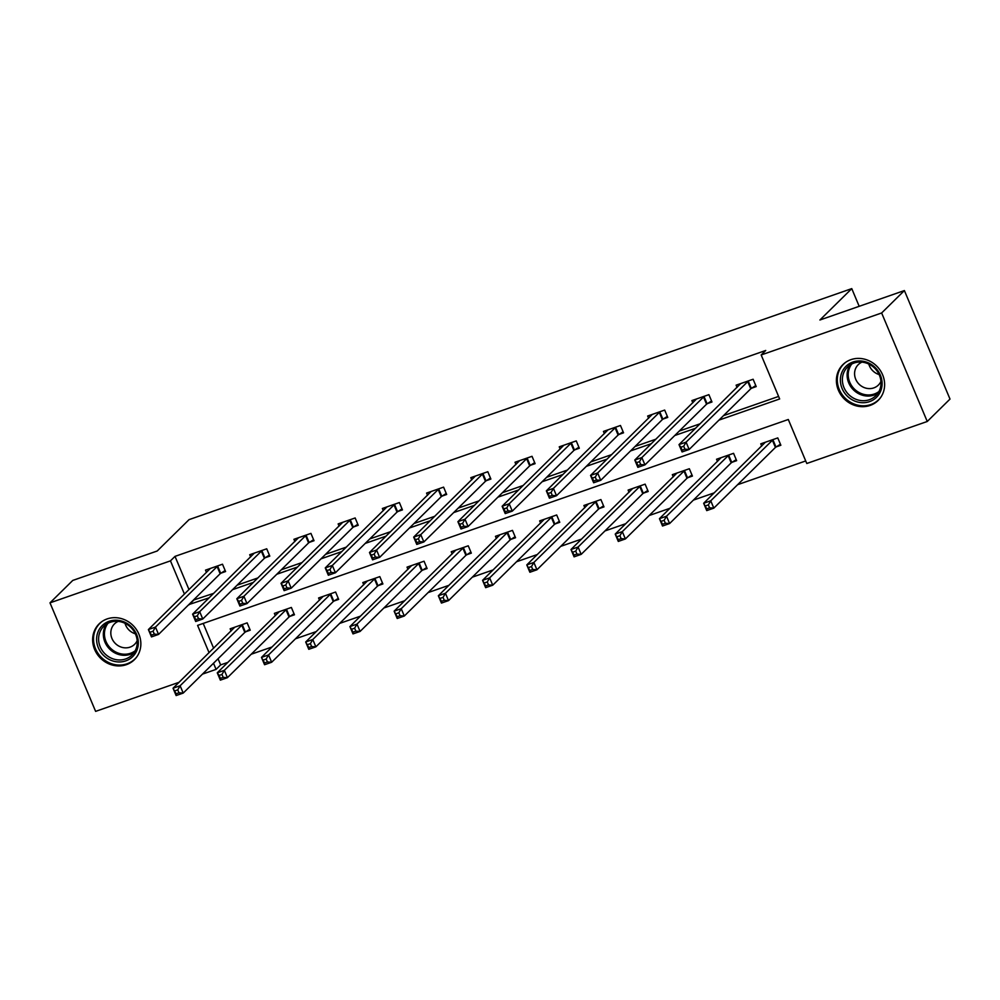 <?xml version="1.0" encoding="UTF-8"?>
<svg xmlns="http://www.w3.org/2000/svg" width="1000" height="1000" viewBox="0 0 1000 1000"><rect width="100%" height="100%" fill="white"/><g stroke="black" fill="none" stroke-linecap="round" stroke-linejoin="round"><path stroke-width="1.5" d="M107.125 618.925A25.137 23.075 45.4 0 1 136.425 629.587A25.137 23.075 45.4 0 1 134.388 659.7A25.137 23.075 45.4 0 1 126.363 664.675A25.137 23.075 45.4 0 1 97.062 654A25.137 23.075 45.4 0 1 99.1 623.9A25.137 23.075 45.4 0 1 107.125 618.925M850.888 359.663A25.137 23.075 45.4 0 1 880.2 370.337A25.137 23.075 45.4 0 1 878.15 400.45A25.137 23.075 45.4 0 1 870.125 405.425A25.137 23.075 45.4 0 1 840.825 394.75A25.137 23.075 45.4 0 1 842.875 364.637A25.137 23.075 45.4 0 1 850.888 359.663M179.075 682.288L95.612 711.375L50 602.85L72.75 580.438L157.213 551L189.062 519.625L851.762 288.625L819.912 320L904.388 290.562L950 399.075L927.25 421.488L806.787 463.488L788.3 419.487L197.587 625.388L209.075 652.712M218.05 658.763L220.637 664.9L227.838 662.387M251.213 654.237L272.05 646.975M295.425 638.825L316.275 631.562M339.65 623.413L360.487 616.15M383.862 608L404.712 600.737M428.075 592.587L448.925 585.325M472.3 577.175L493.15 569.913M516.512 561.763L537.362 554.5M560.737 546.35L581.575 539.087M604.95 530.938L625.8 523.675M649.175 515.525L670.013 508.263M693.388 500.112L714.237 492.85M737.6 484.7L805.725 460.95M220.637 664.9L216.088 669.388L202.438 674.137M859.188 306.312L851.762 288.625M203.2 623.438L213.625 648.238M776.275 446.85L780.863 445.25L777.775 437.912L760.763 443.837L761.712 446.075M732.05 462.262L736.637 460.662L733.562 453.325L716.55 459.25L717.487 461.488M687.837 477.675L692.425 476.075L689.338 468.738L672.337 474.663L673.275 476.9M643.612 493.088L648.2 491.488L645.125 484.15L628.112 490.075L629.05 492.312M599.4 508.5L603.987 506.9L600.9 499.562L583.9 505.487L584.837 507.725M555.175 523.913L559.763 522.312L556.688 514.975L539.675 520.9L540.612 523.138M510.962 539.325L515.55 537.725L512.463 530.388L495.462 536.312L496.4 538.55M466.75 554.738L471.337 553.138L468.25 545.8L451.238 551.725L452.188 553.962M422.525 570.15L427.113 568.55L424.038 561.213L407.025 567.137L407.962 569.375M378.312 585.562L382.9 583.962L379.812 576.625L362.812 582.55L363.75 584.788M334.087 600.975L338.675 599.375L335.6 592.038L318.587 597.975L319.525 600.2M289.875 616.388L294.462 614.788L291.375 607.45L274.375 613.387L275.312 615.612M245.65 631.8L250.238 630.2L247.162 622.863L230.15 628.8L231.088 631.025M718.962 420.112L779.663 398.963L761.175 354.963L765.725 350.475L175.012 556.375L188.975 589.575M193.388 600.1L213.738 593.325M237.113 585.175L257.962 577.913M281.337 569.763L302.175 562.5M325.55 554.35L346.4 547.087M369.762 538.938L390.613 531.675M413.988 523.525L434.825 516.263M458.2 508.113L479.05 500.85M502.425 492.7L523.263 485.438M546.638 477.287L567.487 470.025M590.862 461.875L611.7 454.6M635.075 446.463L655.925 439.188M679.287 431.05L700.138 423.775M723.512 415.637L778.6 396.425M751.612 388.188L756.2 386.587L753.112 379.25L736.112 385.175L737.05 387.413M707.387 403.6L711.975 402L708.9 394.663L691.888 400.588L692.825 402.825M663.175 419.012L667.763 417.413L664.675 410.075L647.675 416.012L648.612 418.237M618.962 434.425L623.55 432.825L620.462 425.487L603.45 431.425L604.4 433.65M574.738 449.837L579.325 448.237L576.25 440.9L559.237 446.838L560.175 449.062M530.525 465.25L535.112 463.65L532.025 456.312L515.025 462.25L515.962 464.475M486.3 480.662L490.887 479.062L487.812 471.725L470.8 477.663L471.737 479.888M442.088 496.075L446.675 494.475L443.587 487.137L426.587 493.075L427.525 495.3M397.863 511.488L402.45 509.888L399.375 502.55L382.362 508.488L383.3 510.712M353.65 526.9L358.237 525.3L355.15 517.962L338.15 523.9L339.087 526.125M309.438 542.312L314.025 540.712L310.938 533.387L293.925 539.312L294.875 541.538M265.212 557.725L269.8 556.125L266.725 548.8L249.713 554.725L250.65 556.95M221 573.138L225.588 571.538L222.5 564.212L205.5 570.138L206.438 572.362M904.388 290.562L881.637 312.975L927.25 421.488M50 602.85L170.463 560.862L184.425 594.062M175.012 556.375L170.463 560.862M761.175 354.963L881.637 312.975M188.837 604.587L209.188 597.8M232.562 589.663L253.412 582.388M276.788 574.25L297.625 566.975M321 558.837L341.85 551.562M365.213 543.413L386.062 536.15M409.438 528L430.288 520.737M453.65 512.587L474.5 505.325M497.875 497.175L518.713 489.913M542.087 481.763L562.938 474.5M586.312 466.35L607.15 459.087M630.525 450.938L651.375 443.675M674.737 435.525L695.588 428.263M213.5 663.238L216.088 669.388M193.512 600.375L188.962 604.862M755.763 385.562L750.763 388.775L689.163 449.475L682.087 451.938L679 444.613L740.7 383.587M680.863 447.238L679 444.613L686.087 442.137L689.163 449.475L684.938 449.175L683.7 446.238L680.863 447.238L682.1 450.163L684.938 449.175M748.525 380.85L686.087 442.137L683.7 446.238M682.087 451.938L682.1 450.163M765.35 442.238L703.662 503.263L710.75 500.8L713.825 508.125L775.425 447.438L780.425 444.225M709.587 507.837L713.825 508.125L706.737 510.6L703.662 503.263L706.762 508.825L709.587 507.837L708.363 504.9L705.525 505.887M708.363 504.9L710.75 500.8L773.188 439.513M706.762 508.825L706.737 510.6M848.825 397.5A21.75 19.963 45.4 0 1 844.463 368.013A21.75 19.963 45.4 0 1 873.65 366.15A21.75 19.963 45.4 0 1 878.012 395.637A21.75 19.963 45.4 0 1 848.825 397.5M873.188 366.863A20.137 18.487 -134.6 0 0 847.562 367.038A20.137 18.487 -134.6 0 0 850.2 395.9A20.137 18.487 -134.6 0 0 875.825 395.725A20.137 18.487 -134.6 0 0 873.188 366.863M879.125 374.55A14.338 13.162 45.4 0 1 873.812 371.712A14.338 13.162 45.4 0 1 868.787 364.062M861.963 362.137A14.338 13.162 -134.6 0 0 858.275 364.625A14.338 13.162 -134.6 0 0 860.15 385.175A14.338 13.162 -134.6 0 0 878.4 385.05A14.338 13.162 -134.6 0 0 880.938 381.4M845.85 362.2A24.975 22.925 -134.6 0 0 843.713 364.038A24.975 22.925 -134.6 0 0 846.988 399.825A24.975 22.925 -134.6 0 0 878.763 399.613A24.975 22.925 -134.6 0 0 880.638 397.5M109.15 621.287A21.75 19.963 45.4 0 1 136.6 634.412A21.75 19.963 45.4 0 1 125.787 660.875A21.75 19.963 45.4 0 1 98.338 647.75A21.75 19.963 45.4 0 1 109.15 621.287M125.638 658.962A20.137 18.487 -134.6 0 0 132.062 654.975A20.137 18.487 -134.6 0 0 133.7 630.85A20.137 18.487 -134.6 0 0 110.225 622.3A20.137 18.487 -134.6 0 0 103.787 626.287A20.137 18.487 -134.6 0 0 102.15 650.413A20.137 18.487 -134.6 0 0 125.638 658.962M118.2 621.388A14.338 13.162 -134.6 0 0 114.5 623.875A14.338 13.162 -134.6 0 0 113.338 641.05A14.338 13.162 -134.6 0 0 130.05 647.138A14.338 13.162 -134.6 0 0 134.637 644.3A14.338 13.162 -134.6 0 0 137.175 640.65M102.088 621.45A24.975 22.925 -134.6 0 0 99.95 623.288A24.975 22.925 -134.6 0 0 97.912 653.213A24.975 22.925 -134.6 0 0 127.025 663.812A24.975 22.925 -134.6 0 0 135 658.875A24.975 22.925 -134.6 0 0 136.875 656.762M135.35 633.8A14.338 13.162 45.4 0 1 125.013 623.312M711.55 400.975L706.55 404.188L644.95 464.888L637.863 467.35L634.788 460.025L696.475 399M636.65 462.65L634.788 460.025L641.862 457.55L644.95 464.888L640.713 464.588L639.487 461.662L636.65 462.65L637.888 465.575L640.713 464.588M704.312 396.262L641.862 457.55L639.487 461.662M637.863 467.35L637.888 465.575M667.337 416.388L662.325 419.6L600.737 480.3L593.65 482.762L590.562 475.438L652.262 414.412M592.438 478.062L590.562 475.438L597.65 472.962L600.737 480.3L596.5 480L595.262 477.075L592.438 478.062L593.663 480.988L596.5 480M660.088 411.675L597.65 472.962L595.262 477.075M593.65 482.762L593.663 480.988M721.137 457.65L659.438 518.675L666.525 516.213L669.613 523.538L731.2 462.85L736.213 459.637M665.375 523.25L669.613 523.538L662.525 526.013L659.438 518.675L662.537 524.237L665.375 523.25L664.137 520.312L661.312 521.3M664.137 520.312L666.525 516.213L728.962 454.925M662.537 524.237L662.525 526.013M676.925 473.062L615.225 534.087L622.312 531.625L625.388 538.95L686.988 478.263L691.988 475.05M621.163 538.663L625.388 538.95L618.3 541.425L615.225 534.087L618.325 539.65L621.163 538.663L619.925 535.725L617.087 536.712M619.925 535.725L622.312 531.625L684.75 470.337M618.325 539.65L618.3 541.425M623.112 431.8L618.112 435.025L556.512 495.712L549.425 498.175L546.35 490.85L608.05 429.825M548.212 493.475L546.35 490.85L553.438 488.375L556.512 495.712L552.275 495.412L551.05 492.488L548.212 493.475L549.45 496.4L552.275 495.412M615.875 427.088L553.438 488.375L551.05 492.488M549.425 498.175L549.45 496.4M578.9 447.212L573.9 450.438L512.3 511.125L505.213 513.587L502.125 506.262L563.825 445.238M504 508.888L502.125 506.262L509.212 503.787L512.3 511.125L508.062 510.825L506.825 507.9L504 508.888L505.225 511.812L508.062 510.825M571.663 442.5L509.212 503.787L506.825 507.9M505.213 513.587L505.225 511.812M534.675 462.625L529.675 465.85L468.075 526.538L460.988 529L457.912 521.675L519.612 460.65M459.775 524.3L457.912 521.675L465 519.2L468.075 526.538L463.85 526.237L462.612 523.312L459.775 524.3L461.012 527.225L463.85 526.237M527.438 457.912L465 519.2L462.612 523.312M460.988 529L461.012 527.225M632.7 488.475L571 549.5L578.088 547.038L581.175 554.362L642.775 493.675L647.775 490.462M576.938 554.075L581.175 554.362L574.087 556.838L571 549.5L574.1 555.062L576.938 554.075L575.712 551.138L572.875 552.125M575.712 551.138L578.088 547.038L640.537 485.75M574.1 555.062L574.087 556.838M588.488 503.888L526.788 564.913L533.875 562.45L536.95 569.775L598.55 509.087L603.55 505.875M532.725 569.487L536.95 569.775L529.875 572.25L526.788 564.913L529.888 570.475L532.725 569.487L531.487 566.55L528.65 567.537M531.487 566.55L533.875 562.45L596.312 501.163M529.888 570.475L529.875 572.25M544.263 519.3L482.562 580.337L489.65 577.863L492.738 585.2L554.338 524.5L559.338 521.287M488.5 584.9L492.738 585.2L485.65 587.663L482.562 580.337L485.675 585.887L488.5 584.9L487.275 581.962L484.438 582.95M487.275 581.962L489.65 577.863L552.1 516.575M485.675 585.887L485.65 587.663M500.05 534.712L438.35 595.75L445.438 593.275L448.525 600.612L510.112 539.913L515.125 536.7M444.288 600.312L448.525 600.612L441.438 603.075L438.35 595.75L441.45 601.3L444.288 600.312L443.05 597.375L440.213 598.362M443.05 597.375L445.438 593.275L507.875 531.987M441.45 601.3L441.438 603.075M455.825 550.125L394.137 611.163L401.225 608.688L404.3 616.025L465.9 555.325L470.9 552.112M400.062 615.725L404.3 616.025L397.212 618.488L394.137 611.163L397.238 616.712L400.062 615.725L398.837 612.788L396 613.787M398.837 612.788L401.225 608.688L463.663 547.4M397.238 616.712L397.212 618.488M411.613 565.55L349.913 626.575L357 624.1L360.087 631.438L421.675 570.737L426.688 567.525M355.85 631.138L360.087 631.438L353 633.9L349.913 626.575L353.013 632.125L355.85 631.138L354.613 628.2L351.788 629.2M354.613 628.2L357 624.1L419.438 562.812M353.013 632.125L353 633.9M367.4 580.962L305.7 641.988L312.787 639.513L315.863 646.85L377.463 586.15L382.463 582.938M311.637 646.55L315.863 646.85L308.775 649.312L305.7 641.988L308.8 647.537L311.637 646.55L310.4 643.625L307.562 644.613M310.4 643.625L312.787 639.513L375.225 578.225M308.8 647.537L308.775 649.312M323.175 596.375L261.475 657.4L268.562 654.925L271.65 662.262L333.25 601.562L338.25 598.35M267.413 661.963L271.65 662.262L264.562 664.725L261.475 657.4L264.575 662.95L267.413 661.963L266.188 659.038L263.35 660.025M266.188 659.038L268.562 654.925L331.012 593.638M264.575 662.95L264.562 664.725M219.125 675.438L220.362 678.363L223.2 677.375L221.962 674.45L219.125 675.438L217.262 672.812L224.35 670.337L227.425 677.675L220.35 680.138L217.262 672.812L278.975 611.962M223.2 677.375L227.425 677.675L289.025 616.987L294.025 613.763M221.962 674.45L224.35 670.337L286.788 609.05M220.362 678.363L220.35 680.138M490.462 478.038L485.462 481.262L423.862 541.95L416.775 544.412L413.688 537.087L475.387 476.062M415.562 539.712L413.688 537.087L420.775 534.612L423.862 541.95L419.625 541.65L418.4 538.725L415.562 539.712L416.788 542.638L419.625 541.65M483.225 473.325L420.775 534.612L418.4 538.725M416.775 544.412L416.788 542.638M446.238 493.45L441.238 496.675L379.637 557.362L372.562 559.825L369.475 552.5L431.175 491.475M371.337 555.125L369.475 552.5L376.562 550.025L379.637 557.362L375.412 557.062L374.175 554.138L371.337 555.125L372.575 558.05L375.412 557.062M439 488.738L376.562 550.025L374.175 554.138M372.562 559.825L372.575 558.05M402.025 508.862L397.025 512.087L335.425 572.775L328.338 575.237L325.262 567.913L386.95 506.887M327.125 570.538L325.262 567.913L332.337 565.438L335.425 572.775L331.188 572.475L329.963 569.55L327.125 570.538L328.363 573.462L331.188 572.475M394.787 504.15L332.337 565.438L329.963 569.55M328.338 575.237L328.363 573.462M357.812 524.275L352.8 527.5L291.212 588.188L284.125 590.65L281.038 583.325L342.738 522.3M282.913 585.95L281.038 583.325L288.125 580.85L291.212 588.188L286.975 587.888L285.738 584.963L282.913 585.95L284.137 588.875L286.975 587.888M350.562 519.562L288.125 580.85L285.738 584.963M284.125 590.65L284.137 588.875M313.587 539.688L308.587 542.913L246.988 603.6L239.9 606.062L236.825 598.737L298.525 537.712M238.688 601.362L236.825 598.737L243.912 596.263L246.988 603.6L242.75 603.3L241.525 600.375L238.688 601.362L239.925 604.288L242.75 603.3M306.35 534.975L243.912 596.263L241.525 600.375M239.9 606.062L239.925 604.288M269.375 555.1L264.375 558.325L202.775 619.012L195.688 621.487L192.6 614.15L254.3 553.125M194.475 616.775L192.6 614.15L199.688 611.675L202.775 619.012L198.538 618.713L197.3 615.788L194.475 616.775L195.7 619.7L198.538 618.713M262.137 550.388L199.688 611.675L197.3 615.788M195.688 621.487L195.7 619.7M210.1 568.725L148.387 629.562L155.475 627.087L158.55 634.425L151.463 636.9L148.387 629.562L151.488 635.125L154.325 634.125L153.088 631.2L150.25 632.188M217.913 565.812L155.475 627.087L153.088 631.2M225.15 570.513L220.15 573.737L158.55 634.425L154.325 634.125M151.463 636.9L151.488 635.125M234.737 627.2L173.038 688.225L180.125 685.75L183.212 693.088L244.812 632.4L249.812 629.175M178.975 692.788L183.212 693.088L176.125 695.55L173.038 688.225L176.15 693.775L178.975 692.788L177.75 689.862L174.913 690.85M177.75 689.862L180.125 685.75L242.575 624.462M176.15 693.775L176.125 695.55M748.225 381.037L751.312 388.375M747.688 381.45L750.763 388.775M775.425 447.438L772.337 440.112M775.962 447.038L772.887 439.7M877.962 393.162A20.137 18.487 45.4 0 1 854.95 391.225A20.137 18.487 45.4 0 1 850.163 364.938M851.8 363.988A19.475 17.887 -134.6 0 0 855.775 390.3A19.475 17.887 -134.6 0 0 878.938 391.538M134.2 652.412A20.137 18.487 45.4 0 1 130.375 654.287A20.137 18.487 45.4 0 1 107.963 647.212A20.137 18.487 45.4 0 1 106.388 624.188M108.025 623.237A19.475 17.887 -134.6 0 0 108.537 645.925A19.475 17.887 -134.6 0 0 130.575 653.25A19.475 17.887 -134.6 0 0 135.175 650.788M704.013 396.45L707.087 403.787M703.462 396.863L706.55 404.188M659.788 411.863L662.875 419.2M659.25 412.275L662.325 419.6M731.2 462.85L728.125 455.525M731.75 462.45L728.662 455.112M686.988 478.263L683.9 470.938M687.537 477.863L684.45 470.525M615.575 427.275L618.65 434.613M615.025 427.688L618.112 435.025M571.35 442.688L574.438 450.025M570.812 443.1L573.9 450.438M527.137 458.1L530.225 465.438M526.587 458.512L529.675 465.85M642.775 493.675L639.688 486.35M643.312 493.275L640.238 485.938M598.55 509.087L595.475 501.763M599.1 508.688L596.013 501.35M554.338 524.5L551.25 517.175M554.875 524.1L551.8 516.763M510.112 539.913L507.038 532.587M510.662 539.513L507.575 532.175M465.9 555.325L462.812 548M466.438 554.925L463.363 547.587M421.675 570.737L418.6 563.413M422.225 570.337L419.137 563M377.463 586.15L374.375 578.825M378.013 585.75L374.925 578.413M333.25 601.562L330.163 594.237M333.787 601.163L330.712 593.825M289.025 616.987L285.95 609.65M289.575 616.575L286.488 609.237M482.925 473.525L486 480.85M482.375 473.925L485.462 481.262M438.7 488.938L441.788 496.262M438.162 489.338L441.238 496.675M394.487 504.35L397.562 511.675M393.938 504.75L397.025 512.087M350.262 519.763L353.35 527.087M349.725 520.163L352.8 527.5M306.05 535.175L309.125 542.5M305.5 535.575L308.587 542.913M261.825 550.588L264.913 557.913M261.288 550.988L264.375 558.325M217.613 566L220.7 573.325M217.062 566.4L220.15 573.737M244.812 632.4L241.725 625.062M245.35 631.987L242.275 624.65M878.763 399.613L879.9 398.5M843.713 364.038L844.837 362.925M99.95 623.288L101.075 622.175M135 658.875L136.125 657.75"/></g></svg>
